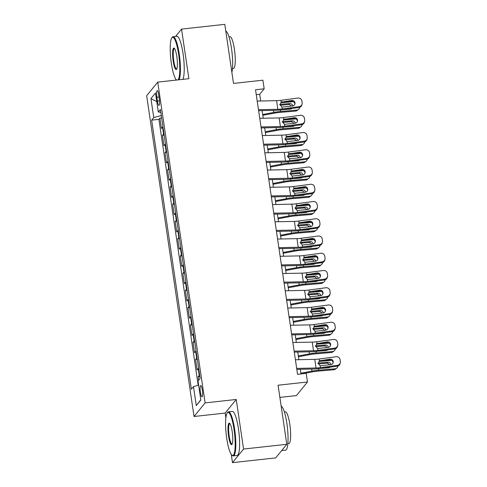 <?xml version="1.0" encoding="UTF-8"?>
<svg xmlns="http://www.w3.org/2000/svg" width="487" height="487" viewBox="0 0 487 487"><rect width="100%" height="100%" fill="white"/><g stroke="black" fill="none" stroke-linecap="round" stroke-linejoin="round"><path stroke-width="0.73" d="M202.318 390.02A5.674 1.102 -96.3 0 0 200.741 385.552A5.674 1.102 -96.3 0 0 200.407 392.37A5.674 1.102 -96.3 0 0 201.983 396.832A5.674 1.102 -96.3 0 0 202.318 390.02M279.873 397.404L296.4 395.59L307.474 381.991L306.201 373.365L297.557 374.32L255.535 89.754L264.179 88.804L262.907 80.185L233.504 83.417L224.787 24.35L181.548 29.11L175.582 36.434M231.264 454.389L232.488 462.65L275.721 457.89L286.794 444.296L243.561 449.051L236.238 399.468L205.106 402.895L194.033 416.495L225.164 413.067L225.877 417.889M205.106 402.895L157.739 82.12L146.666 95.714L194.033 416.495M175.874 79.284L175.996 80.105M232.488 462.65L243.561 449.051M162.956 126.797A7.092 1.303 171.6 0 0 162.536 127.125L161.447 128.471L159.919 118.122L161.647 117.933M163.973 133.694A7.092 1.303 171.6 0 0 163.559 134.028L162.463 135.368L164.192 135.179M162.463 135.368L163.991 145.716L165.087 144.371A7.092 1.303 171.6 0 1 165.501 144.042M168.052 161.288A7.092 1.303 171.6 0 0 167.631 161.617L166.542 162.962L165.014 152.614L166.743 152.425M170.596 178.534A7.092 1.303 171.6 0 0 170.176 178.863L169.086 180.208L167.558 169.86L169.287 169.671M173.141 195.78A7.092 1.303 171.6 0 0 172.727 196.109L171.631 197.454L170.103 187.105L171.832 186.917M175.691 213.026A7.092 1.303 171.6 0 0 175.271 213.361L174.182 214.7L172.654 204.351L174.383 204.163M178.236 230.272A7.092 1.303 171.6 0 0 177.816 230.607L176.726 231.946L175.198 221.597L176.927 221.408M180.78 247.518A7.092 1.303 171.6 0 0 180.367 247.853L179.271 249.192L177.743 238.843L179.472 238.654M183.331 264.764A7.092 1.303 171.6 0 0 182.911 265.098L181.821 266.438L180.293 256.089L182.022 255.9M185.876 282.01A7.092 1.303 171.6 0 0 185.462 282.344L184.366 283.684L182.838 273.335L184.567 273.146M188.426 299.255A7.092 1.303 171.6 0 0 188.006 299.59L186.911 300.929L185.383 290.581L187.118 290.392M190.971 316.501A7.092 1.303 171.6 0 0 190.551 316.836L189.461 318.175L187.933 307.827L189.662 307.638M193.516 333.747A7.092 1.303 171.6 0 0 193.102 334.082L192.006 335.421L190.478 325.072L192.207 324.884M196.066 350.993A7.092 1.303 171.6 0 0 195.646 351.328L194.55 352.667L193.022 342.318L194.757 342.13M198.611 368.239A7.092 1.303 171.6 0 0 198.191 368.574L197.101 369.913L195.573 359.564L197.302 359.376M156.863 97.254L157.423 101.046A5.497 1.065 -96.3 0 0 158.951 105.369A5.497 1.065 -96.3 0 0 159.279 98.77L158.719 94.971A5.497 1.065 -96.3 0 0 157.185 90.649A5.497 1.065 -96.3 0 0 156.863 97.254L159.018 97.016M161.288 115.504L153.746 117.58L151.652 120.149L191.379 389.192L193.473 386.617L196.279 405.592L200.827 400.004L198.026 381.035L200.12 378.46L160.393 109.423L158.293 111.992L160.82 112.302M153.746 117.58L150.946 98.605L155.493 93.023L158.293 111.992M159.919 118.122L158.914 119.352L198.191 385.32M199.627 375.136A7.092 1.303 -8.4 0 0 199.213 375.471L198.118 376.81L198.629 380.286M195.573 359.564L196.663 358.225A7.092 1.303 -8.4 0 1 197.083 357.89M193.022 342.318L194.118 340.979A7.092 1.303 -8.4 0 1 194.538 340.644M190.478 325.072L191.574 323.733A7.092 1.303 -8.4 0 1 191.988 323.398M187.933 307.827L189.023 306.487A7.092 1.303 -8.4 0 1 189.443 306.153M185.383 290.581L186.478 289.241A7.092 1.303 -8.4 0 1 186.898 288.907M182.838 273.335L183.934 271.996A7.092 1.303 -8.4 0 1 184.348 271.661M180.293 256.089L181.383 254.75A7.092 1.303 -8.4 0 1 181.803 254.415M177.743 238.843L178.839 237.504A7.092 1.303 -8.4 0 1 179.253 237.169M175.198 221.597L176.288 220.258A7.092 1.303 -8.4 0 1 176.708 219.923M172.654 204.351L173.743 203.012A7.092 1.303 -8.4 0 1 174.163 202.677M170.103 187.105L171.199 185.766A7.092 1.303 -8.4 0 1 171.613 185.431M167.558 169.86L168.648 168.52A7.092 1.303 -8.4 0 1 169.068 168.185M165.014 152.614L166.104 151.274A7.092 1.303 -8.4 0 1 166.524 150.94M307.474 381.991L278.077 385.223L286.794 444.296M157.739 82.12L188.871 78.693L181.548 29.11M260.679 101.004L259.693 94.32L264.179 88.804M300.984 373.943L300.296 369.298M298.878 359.698L297.752 352.052M296.333 342.452L295.207 334.806M293.789 325.206L292.657 317.561M291.238 307.961L290.112 300.315M288.694 290.715L287.567 283.069M286.149 273.469L285.017 265.823M283.598 256.223L282.472 248.577M281.054 238.977L279.928 231.331M278.509 221.731L277.377 214.085M275.959 204.485L274.832 196.839M273.414 187.239L272.288 179.593M270.869 169.993L269.737 162.348M268.319 152.748L267.193 145.102M265.774 135.502L264.642 127.856M263.23 118.256L262.097 110.61M256.265 94.697L259.693 94.32M158.914 119.352L151.652 120.149M198.118 376.81L199.847 376.621M193.473 386.617L198.641 385.199M156.759 101.576L150.946 98.605M196.279 405.592L200.79 399.778M236.238 399.468L225.164 413.067M257.209 101.083L276.579 100.669A8.869 1.631 171.6 0 0 280.944 100.31L297.867 98.045A3.549 3.476 13.2 0 1 301.879 101.022L302.135 102.745A3.549 3.476 13.2 0 1 299.14 106.665L282.216 108.936L281.943 107.079L280.062 104.802L281.218 102.167L291.78 100.444A2.837 2.782 -166.8 0 1 294.952 103.853A2.837 2.782 -166.8 0 1 292.596 105.959L281.943 107.079M258.627 110.683L275.472 110.324A13.301 2.447 171.6 0 0 282.016 109.788L298.939 107.517L299.14 106.665M258.481 109.703L277.852 109.295A8.869 1.631 171.6 0 0 282.216 108.936M302.08 104.029L301.879 104.882A3.549 3.476 -166.8 0 1 298.939 107.517M294.818 104.267A2.837 2.782 13.2 0 0 291.579 101.296L280.975 102.763M280.829 102.483L281.218 102.167L280.944 100.31M262.791 115.316L274.765 113.081A8.869 1.631 -8.4 0 1 279.349 112.454L295.548 111.079L296.833 110.105A3.549 3.306 52.9 0 0 299.688 107.335M262.67 114.494L273.761 112.418A13.301 2.447 -8.4 0 1 280.634 111.48L296.833 110.105M281.182 102.708L293.424 101.661M279.593 104.462L280.031 104.474M291.263 106.142A2.837 2.642 52.9 0 0 288.462 104.522L289.747 103.548L280.098 104.37M289.747 103.548A2.837 2.642 -127.1 0 1 292.809 105.922M292.017 108.449A2.837 2.642 -127.1 0 1 290.562 109.07L281.845 109.806M298.464 109.484L297.18 110.458A3.549 3.306 -127.1 0 1 295.548 111.079M291.141 108.948A2.837 2.642 52.9 0 0 291.366 108.534M280.159 105.229L288.462 104.522M178.078 79.88A21.635 4.194 -96.3 0 0 178.65 54.319A21.635 4.194 -96.3 0 0 171.856 37.809A21.635 4.194 -96.3 0 0 171.345 63.286A21.635 4.194 -96.3 0 0 176.495 79.978A21.635 4.194 -96.3 0 0 176.58 80.045L176.495 79.978M171.856 37.809L172.295 37.237A22.171 4.298 83.7 0 1 173.092 36.708A22.171 4.298 83.7 0 1 179.259 54.154A22.171 4.298 83.7 0 1 179.039 79.771M176.824 56.559A10.817 2.1 83.7 0 1 176.568 69.3A10.817 2.1 83.7 0 1 173.171 61.045A10.817 2.1 83.7 0 1 174.249 48.219A10.817 2.1 83.7 0 1 176.824 56.559M174.535 48.53A10.288 1.997 -96.3 0 0 174.389 48.523A10.288 1.997 -96.3 0 0 173.78 60.881A10.288 1.997 -96.3 0 0 176.641 68.971A10.288 1.997 -96.3 0 0 176.781 68.929M225.773 31.028A22.171 4.298 83.7 0 1 231.489 48.402A22.171 4.298 83.7 0 1 231.873 72.332M228.963 36.805L229.98 36.695A15.961 3.092 83.7 0 1 234.417 49.254A15.961 3.092 83.7 0 1 233.474 68.43L232.457 68.539M173.092 36.708L176.897 36.294A22.171 4.298 83.7 0 1 183.063 53.734A22.171 4.298 83.7 0 1 182.844 79.357M234.04 429.424A21.635 4.194 -96.3 0 0 227.246 412.915A21.635 4.194 -96.3 0 0 226.735 438.391A21.635 4.194 -96.3 0 0 231.885 455.083A21.635 4.194 -96.3 0 0 234.04 429.424M227.246 412.915L227.685 412.343A22.171 4.298 83.7 0 1 228.482 411.813A22.171 4.298 83.7 0 1 234.649 429.254A22.171 4.298 83.7 0 1 233.334 455.887A22.171 4.298 83.7 0 1 232.439 455.546L231.885 455.083M232.214 431.665A10.817 2.1 83.7 0 1 231.958 444.406A10.817 2.1 83.7 0 1 228.561 436.151A10.817 2.1 83.7 0 1 229.639 423.319A10.817 2.1 83.7 0 1 232.214 431.665M229.925 423.635A10.288 1.997 -96.3 0 0 229.779 423.623A10.288 1.997 -96.3 0 0 229.17 435.981A10.288 1.997 -96.3 0 0 232.031 444.077A10.288 1.997 -96.3 0 0 232.171 444.034M281.163 406.134A22.171 4.298 83.7 0 1 286.88 423.507A22.171 4.298 83.7 0 1 285.565 450.14L281.687 450.566M284.353 411.911L285.37 411.795A15.961 3.092 83.7 0 1 289.808 424.354A15.961 3.092 83.7 0 1 288.864 443.529L287.847 443.639M228.482 411.813L232.287 411.393A22.171 4.298 83.7 0 1 238.453 428.84A22.171 4.298 83.7 0 1 237.139 455.467L233.334 455.887M259.754 118.329L279.124 117.915A8.869 1.631 171.6 0 0 283.489 117.556L300.412 115.291A3.549 3.476 13.2 0 1 304.43 118.268L304.679 119.991A3.549 3.476 13.2 0 1 301.684 123.911L284.761 126.182L284.487 124.325L282.606 122.048L283.763 119.412L294.331 117.69A2.837 2.782 -166.8 0 1 297.496 121.099A2.837 2.782 -166.8 0 1 295.14 123.205L284.487 124.325M261.172 127.929L278.016 127.57A13.301 2.447 171.6 0 0 284.56 127.034L301.483 124.763L301.684 123.911M261.026 126.949L280.396 126.541A8.869 1.631 171.6 0 0 284.761 126.182M304.631 121.275L304.43 122.127A3.549 3.476 -166.8 0 1 301.483 124.763M297.362 121.513A2.837 2.782 13.2 0 0 294.13 118.542L283.525 120.009M283.379 119.729L283.763 119.412L283.489 117.556M262.298 135.575L281.669 135.161A8.869 1.631 171.6 0 0 286.033 134.802L302.957 132.537A3.549 3.476 13.2 0 1 306.974 135.514L307.23 137.243A3.549 3.476 13.2 0 1 304.229 141.157L287.306 143.428L287.032 141.571L285.157 139.294L286.307 136.658L296.875 134.936A2.837 2.782 -166.8 0 1 300.047 138.345A2.837 2.782 -166.8 0 1 297.691 140.451L287.032 141.571M263.717 145.175L280.561 144.816A13.301 2.447 171.6 0 0 287.111 144.28L304.028 142.009L304.229 141.157M263.57 144.195L282.947 143.787A8.869 1.631 171.6 0 0 287.306 143.428M307.175 138.521L306.974 139.373A3.549 3.476 -166.8 0 1 304.028 142.009M299.913 138.758A2.837 2.782 13.2 0 0 296.674 135.788L286.07 137.255M285.924 136.975L286.307 136.658L286.033 134.802M264.849 152.821L284.219 152.407A8.869 1.631 171.6 0 0 288.584 152.047L305.507 149.783A3.549 3.476 13.2 0 1 309.519 152.76L309.775 154.489A3.549 3.476 13.2 0 1 306.78 158.403L289.856 160.673L289.582 158.817L287.701 156.54L288.858 153.904L299.42 152.181A2.837 2.782 -166.8 0 1 302.591 155.59A2.837 2.782 -166.8 0 1 300.236 157.697L289.582 158.817M266.267 162.421L283.111 162.061A13.301 2.447 171.6 0 0 289.655 161.526L306.579 159.255L306.78 158.403M266.121 161.44L285.492 161.033A8.869 1.631 171.6 0 0 289.856 160.673M309.72 155.767L309.519 156.619A3.549 3.476 -166.8 0 1 306.579 159.255M302.457 156.004A2.837 2.782 13.2 0 0 299.219 153.034L288.614 154.501M288.468 154.227L288.858 153.904L288.584 152.047M267.393 170.066L286.764 169.653A8.869 1.631 171.6 0 0 291.129 169.293L308.052 167.029A3.549 3.476 13.2 0 1 312.07 170.006L312.319 171.734A3.549 3.476 13.2 0 1 309.324 175.649L292.401 177.919L292.127 176.063L290.246 173.786L291.403 171.156L301.97 169.427A2.837 2.782 -166.8 0 1 305.136 172.836A2.837 2.782 -166.8 0 1 302.786 174.943L292.127 176.063M268.812 179.666L285.656 179.307A13.301 2.447 171.6 0 0 292.2 178.772L309.123 176.501L309.324 175.649M268.666 178.686L288.036 178.279A8.869 1.631 171.6 0 0 292.401 177.919M312.27 173.013L312.07 173.865A3.549 3.476 -166.8 0 1 309.123 176.501M305.002 173.25A2.837 2.782 13.2 0 0 301.77 170.28L291.165 171.747M291.019 171.473L291.403 171.156L291.129 169.293M265.342 132.561L277.316 130.327A8.869 1.631 -8.4 0 1 281.894 129.7L298.093 128.325L299.377 127.35A3.549 3.306 52.9 0 0 302.238 124.581M265.22 131.74L276.312 129.664A13.301 2.447 -8.4 0 1 283.178 128.732L299.377 127.35M283.726 119.954L295.968 118.907M282.143 121.707L282.582 121.72M293.807 123.388A2.837 2.642 52.9 0 0 291.007 121.768L292.291 120.794L282.643 121.616M292.291 120.794A2.837 2.642 -127.1 0 1 295.359 123.168M294.562 125.695A2.837 2.642 -127.1 0 1 293.107 126.316L284.39 127.052M301.009 126.73L299.724 127.704A3.549 3.306 -127.1 0 1 298.093 128.325M293.685 126.194A2.837 2.642 52.9 0 0 293.917 125.78M282.704 122.474L291.007 121.768M267.887 149.807L279.861 147.573A8.869 1.631 -8.4 0 1 284.438 146.946L300.637 145.57L301.922 144.596A3.549 3.306 52.9 0 0 304.783 141.827M267.765 148.985L278.856 146.91A13.301 2.447 -8.4 0 1 285.723 145.978L301.922 144.596M286.271 137.2L298.519 136.153M284.688 138.953L285.126 138.965M296.358 140.633A2.837 2.642 52.9 0 0 293.551 139.014L294.836 138.04L285.187 138.862M294.836 138.04A2.837 2.642 -127.1 0 1 297.904 140.414M297.113 142.941A2.837 2.642 -127.1 0 1 295.652 143.562L286.94 144.298M303.553 143.975L302.269 144.949A3.549 3.306 -127.1 0 1 300.637 145.57M296.236 143.44A2.837 2.642 52.9 0 0 296.461 143.026M285.254 139.72L293.551 139.014M270.431 167.053L282.411 164.819A8.869 1.631 -8.4 0 1 286.989 164.192L303.188 162.816L304.472 161.842A3.549 3.306 52.9 0 0 307.327 159.072M270.309 166.231L281.401 164.156A13.301 2.447 -8.4 0 1 288.274 163.224L304.472 161.842M288.821 154.446L301.063 153.405M287.233 156.199L287.671 156.211M298.902 157.879A2.837 2.642 52.9 0 0 296.102 156.26L297.387 155.286L287.738 156.108M297.387 155.286A2.837 2.642 -127.1 0 1 300.449 157.66M299.657 160.186A2.837 2.642 -127.1 0 1 298.202 160.807L289.485 161.544M306.104 161.221L304.819 162.195A3.549 3.306 -127.1 0 1 303.188 162.816M298.781 160.686A2.837 2.642 52.9 0 0 299.006 160.272M287.799 156.966L296.102 156.26M272.982 184.299L284.956 182.065A8.869 1.631 -8.4 0 1 289.534 181.438L305.733 180.062L307.017 179.088A3.549 3.306 52.9 0 0 309.878 176.318M272.86 183.477L283.951 181.407A13.301 2.447 -8.4 0 1 290.818 180.47L307.017 179.088M291.366 171.692L303.608 170.651M289.783 173.445L290.222 173.457M301.447 175.125A2.837 2.642 52.9 0 0 298.647 173.506L299.931 172.532L290.282 173.354M299.931 172.532A2.837 2.642 -127.1 0 1 302.999 174.906M302.202 177.432A2.837 2.642 -127.1 0 1 300.747 178.053L292.03 178.79M308.648 178.467L307.364 179.441A3.549 3.306 -127.1 0 1 305.733 180.062M301.325 177.932A2.837 2.642 52.9 0 0 301.556 177.518M290.343 174.212L298.647 173.506M269.938 187.312L289.308 186.898A8.869 1.631 171.6 0 0 293.673 186.539L310.596 184.275A3.549 3.476 13.2 0 1 314.614 187.252L314.87 188.98A3.549 3.476 13.2 0 1 311.869 192.895L294.945 195.165L294.672 193.309L292.797 191.032L293.947 188.402L304.515 186.673A2.837 2.782 -166.8 0 1 307.687 190.082A2.837 2.782 -166.8 0 1 305.331 192.188L294.672 193.309M271.356 196.912L288.201 196.553A13.301 2.447 171.6 0 0 294.751 196.018L311.674 193.747L311.869 192.895M271.216 195.932L290.587 195.524A8.869 1.631 171.6 0 0 294.945 195.165M314.815 190.259L314.614 191.111A3.549 3.476 -166.8 0 1 311.674 193.747M307.553 190.496A2.837 2.782 13.2 0 0 304.314 187.525L293.71 188.993M293.564 188.719L293.947 188.402L293.673 186.539M275.526 201.545L287.5 199.311A8.869 1.631 -8.4 0 1 292.084 198.684L308.283 197.308L309.562 196.334A3.549 3.306 52.9 0 0 312.423 193.564M275.405 200.723L286.496 198.653A13.301 2.447 -8.4 0 1 293.363 197.716L309.562 196.334M293.911 188.938L306.159 187.897M292.328 190.691L292.766 190.703M303.998 192.371A2.837 2.642 52.9 0 0 301.191 190.752L302.476 189.778L292.827 190.6M302.476 189.778A2.837 2.642 -127.1 0 1 305.544 192.152M304.752 194.678A2.837 2.642 -127.1 0 1 303.291 195.299L294.58 196.042M311.193 195.713L309.909 196.687A3.549 3.306 -127.1 0 1 308.283 197.308M303.876 195.177A2.837 2.642 52.9 0 0 304.101 194.763M292.894 191.458L301.191 190.752M272.489 204.558L291.859 204.15A8.869 1.631 171.6 0 0 296.224 203.785L313.147 201.521A3.549 3.476 13.2 0 1 317.159 204.497L317.414 206.226A3.549 3.476 13.2 0 1 314.419 210.141L297.496 212.411L297.222 210.554L295.341 208.278L296.498 205.648L307.06 203.919A2.837 2.782 -166.8 0 1 310.231 207.328A2.837 2.782 -166.8 0 1 307.875 209.434L297.222 210.554M273.907 214.158L290.751 213.805A13.301 2.447 171.6 0 0 297.295 213.263L314.218 210.993L314.419 210.141M273.761 213.178L293.131 212.77A8.869 1.631 171.6 0 0 297.496 212.411M317.36 207.505L317.159 208.357A3.549 3.476 -166.8 0 1 314.218 210.993M310.097 207.748A2.837 2.782 13.2 0 0 306.859 204.771L296.26 206.238M296.108 205.964L296.498 205.648L296.224 203.785M278.071 218.791L290.051 216.557A8.869 1.631 -8.4 0 1 294.629 215.93L310.828 214.554L312.112 213.58A3.549 3.306 52.9 0 0 314.967 210.81M277.949 217.969L289.041 215.899A13.301 2.447 -8.4 0 1 295.913 214.962L312.112 213.58M296.461 206.184L308.703 205.143M294.872 207.937L295.311 207.949M306.542 209.617A2.837 2.642 52.9 0 0 303.742 207.998L305.026 207.024L295.378 207.846M305.026 207.024A2.837 2.642 -127.1 0 1 308.088 209.398M307.297 211.924A2.837 2.642 -127.1 0 1 305.842 212.545L297.125 213.288M313.744 212.959L312.459 213.933A3.549 3.306 -127.1 0 1 310.828 214.554M306.42 212.423A2.837 2.642 52.9 0 0 306.646 212.009M295.439 208.704L303.742 207.998M275.033 221.804L294.404 221.396A8.869 1.631 171.6 0 0 298.768 221.031L315.692 218.766A3.549 3.476 13.2 0 1 319.709 221.743L319.965 223.472A3.549 3.476 13.2 0 1 316.964 227.392L300.041 229.657L299.767 227.8L297.886 225.524L299.042 222.894L309.61 221.165A2.837 2.782 -166.8 0 1 312.776 224.574A2.837 2.782 -166.8 0 1 310.426 226.68L299.767 227.8M276.452 231.404L293.296 231.051A13.301 2.447 171.6 0 0 299.84 230.509L316.763 228.239L316.964 227.392M276.306 230.424L295.676 230.016A8.869 1.631 171.6 0 0 300.041 229.657M319.91 224.75L319.709 225.603A3.549 3.476 -166.8 0 1 316.763 228.239M312.642 224.994A2.837 2.782 13.2 0 0 309.409 222.017L298.805 223.484M298.659 223.21L299.042 222.894L298.768 221.031M280.622 236.037L292.596 233.803A8.869 1.631 -8.4 0 1 297.173 233.176L313.372 231.8L314.657 230.826A3.549 3.306 52.9 0 0 317.518 228.056M280.5 235.215L291.591 233.145A13.301 2.447 -8.4 0 1 298.458 232.208L314.657 230.826M299.006 223.43L311.248 222.389M297.423 225.183L297.861 225.195M309.087 226.863A2.837 2.642 52.9 0 0 306.286 225.244L307.571 224.27L297.922 225.091M307.571 224.27A2.837 2.642 -127.1 0 1 310.639 226.644M309.842 229.17A2.837 2.642 -127.1 0 1 308.387 229.791L299.669 230.534M316.288 230.211L315.004 231.179A3.549 3.306 -127.1 0 1 313.372 231.8M308.965 229.669A2.837 2.642 52.9 0 0 309.196 229.255M297.983 225.95L306.286 225.244M277.578 239.05L296.948 238.642A8.869 1.631 171.6 0 0 301.313 238.283L318.236 236.012A3.549 3.476 13.2 0 1 322.254 238.989L322.51 240.718A3.549 3.476 13.2 0 1 319.509 244.638L302.585 246.903L302.311 245.046L300.436 242.77L301.587 240.14L312.155 238.411A2.837 2.782 -166.8 0 1 315.326 241.82A2.837 2.782 -166.8 0 1 312.971 243.932L302.311 245.046M278.996 248.65L295.84 248.297A13.301 2.447 171.6 0 0 302.39 247.755L319.314 245.491L319.509 244.638M278.856 247.67L298.227 247.262A8.869 1.631 171.6 0 0 302.585 246.903M322.455 241.996L322.254 242.849A3.549 3.476 -166.8 0 1 319.314 245.491M315.192 242.24A2.837 2.782 13.2 0 0 311.954 239.263L301.35 240.73M301.203 240.456L301.587 240.14L301.313 238.283M283.166 253.283L295.14 251.048A8.869 1.631 -8.4 0 1 299.724 250.421L315.923 249.046L317.207 248.072A3.549 3.306 52.9 0 0 320.062 245.302M283.044 252.461L294.136 250.391A13.301 2.447 -8.4 0 1 301.009 249.454L317.207 248.072M301.55 240.675L313.798 239.634M299.968 242.429L300.406 242.441M311.637 244.109A2.837 2.642 52.9 0 0 308.837 242.489L310.116 241.515L300.467 242.337M310.116 241.515A2.837 2.642 -127.1 0 1 313.184 243.89M312.392 246.416A2.837 2.642 -127.1 0 1 310.931 247.037L302.22 247.78M318.833 247.457L317.548 248.425A3.549 3.306 -127.1 0 1 315.923 249.046M311.516 246.921A2.837 2.642 52.9 0 0 311.741 246.501M300.534 243.196L308.837 242.489M280.128 256.296L299.499 255.888A8.869 1.631 171.6 0 0 303.864 255.529L320.787 253.258A3.549 3.476 13.2 0 1 324.799 256.241L325.054 257.964A3.549 3.476 13.2 0 1 322.059 261.884L305.136 264.149L304.862 262.292L302.981 260.015L304.138 257.386L314.699 255.657A2.837 2.782 -166.8 0 1 317.871 259.066A2.837 2.782 -166.8 0 1 315.515 261.178L304.862 262.292M281.547 265.896L298.391 265.543A13.301 2.447 171.6 0 0 304.935 265.001L321.858 262.737L322.059 261.884M281.401 264.916L300.771 264.508A8.869 1.631 171.6 0 0 305.136 264.149M324.999 259.242L324.799 260.095A3.549 3.476 -166.8 0 1 321.858 262.737M317.737 259.486A2.837 2.782 13.2 0 0 314.499 256.509L303.9 257.976M303.748 257.702L304.138 257.386L303.864 255.529M285.711 270.529L297.691 268.294A8.869 1.631 -8.4 0 1 302.269 267.667L318.468 266.292L319.752 265.318A3.549 3.306 52.9 0 0 322.607 262.548M285.589 269.707L296.68 267.637A13.301 2.447 -8.4 0 1 303.553 266.699L319.752 265.318M304.101 257.921L316.343 256.88M302.518 259.674L302.951 259.687M314.182 261.355A2.837 2.642 52.9 0 0 311.382 259.735L312.666 258.761L303.017 259.583M312.666 258.761A2.837 2.642 -127.1 0 1 315.728 261.135M314.937 263.662A2.837 2.642 -127.1 0 1 313.482 264.283L304.765 265.025M321.383 264.703L320.099 265.671A3.549 3.306 -127.1 0 1 318.468 266.292M314.06 264.167A2.837 2.642 52.9 0 0 314.285 263.747M303.078 260.442L311.382 259.735M282.673 273.542L302.043 273.134A8.869 1.631 171.6 0 0 306.408 272.775L323.331 270.504A3.549 3.476 13.2 0 1 327.349 273.487L327.605 275.21A3.549 3.476 13.2 0 1 324.604 279.13L307.681 281.395L307.407 279.538L305.532 277.261L306.682 274.631L317.25 272.903A2.837 2.782 -166.8 0 1 320.416 276.312A2.837 2.782 -166.8 0 1 318.066 278.424L307.407 279.538M284.091 283.142L300.936 282.789A13.301 2.447 171.6 0 0 307.48 282.247L324.403 279.982L324.604 279.13M283.945 282.162L303.316 281.754A8.869 1.631 171.6 0 0 307.681 281.395M327.55 276.488L327.349 277.34A3.549 3.476 -166.8 0 1 324.403 279.982M320.282 276.732A2.837 2.782 13.2 0 0 317.049 273.755L306.445 275.222M306.299 274.948L306.682 274.631L306.408 272.775M288.261 287.774L300.236 285.54A8.869 1.631 -8.4 0 1 304.813 284.913L321.012 283.537L322.297 282.563A3.549 3.306 52.9 0 0 325.158 279.794M288.14 286.953L299.231 284.883A13.301 2.447 -8.4 0 1 306.098 283.945L322.297 282.563M306.646 275.167L318.894 274.126M305.063 276.92L305.501 276.933M316.727 278.601A2.837 2.642 52.9 0 0 313.926 276.981L315.211 276.007L305.562 276.829M315.211 276.007A2.837 2.642 -127.1 0 1 318.279 278.387M317.481 280.908A2.837 2.642 -127.1 0 1 316.026 281.529L307.315 282.271M323.928 281.949L322.644 282.917A3.549 3.306 -127.1 0 1 321.012 283.537M316.605 281.413A2.837 2.642 52.9 0 0 316.836 280.993M305.623 277.687L313.926 276.981M285.218 290.788L304.594 290.38A8.869 1.631 171.6 0 0 308.953 290.021L325.876 287.75A3.549 3.476 13.2 0 1 329.894 290.733L330.149 292.456A3.549 3.476 13.2 0 1 327.154 296.376L310.231 298.641L309.951 296.784L308.076 294.507L309.227 291.877L319.795 290.149A2.837 2.782 -166.8 0 1 322.966 293.558A2.837 2.782 -166.8 0 1 320.61 295.67L309.951 296.784M286.636 300.388L303.48 300.035A13.301 2.447 171.6 0 0 310.03 299.493L326.954 297.228L327.154 296.376M286.496 299.414L305.866 299A8.869 1.631 171.6 0 0 310.231 298.641M330.095 293.734L329.894 294.586A3.549 3.476 -166.8 0 1 326.954 297.228M322.832 293.978A2.837 2.782 13.2 0 0 319.594 291.001L308.989 292.468M308.843 292.194L309.227 291.877L308.953 290.021M290.806 305.02L302.78 302.786A8.869 1.631 -8.4 0 1 307.364 302.159L323.563 300.783L324.847 299.815A3.549 3.306 52.9 0 0 327.702 297.04M290.684 304.198L301.776 302.129A13.301 2.447 -8.4 0 1 308.648 301.191L324.847 299.815M309.19 292.413L321.438 291.372M307.607 294.166L308.046 294.178M319.277 295.846A2.837 2.642 52.9 0 0 316.477 294.227L317.761 293.253L308.107 294.075M317.761 293.253A2.837 2.642 -127.1 0 1 320.823 295.633M320.032 298.154A2.837 2.642 -127.1 0 1 318.571 298.774L309.86 299.517M326.473 299.195L325.188 300.162A3.549 3.306 -127.1 0 1 323.563 300.783M319.155 298.659A2.837 2.642 52.9 0 0 319.381 298.239M308.174 294.933L316.477 294.227M287.768 308.034L307.139 307.626A8.869 1.631 171.6 0 0 311.503 307.267L328.427 304.996A3.549 3.476 13.2 0 1 332.438 307.979L332.694 309.702A3.549 3.476 13.2 0 1 329.699 313.622L312.776 315.886L312.502 314.03L310.621 311.753L311.777 309.123L322.339 307.394A2.837 2.782 -166.8 0 1 325.511 310.803A2.837 2.782 -166.8 0 1 323.155 312.916L312.502 314.03M289.187 317.634L306.031 317.281A13.301 2.447 171.6 0 0 312.575 316.739L329.498 314.474L329.699 313.622M289.041 316.66L308.411 316.246A8.869 1.631 171.6 0 0 312.776 315.886M332.639 310.986L332.444 311.832A3.549 3.476 -166.8 0 1 329.498 314.474M325.377 311.223A2.837 2.782 13.2 0 0 322.144 308.247L311.54 309.714M311.388 309.44L311.777 309.123L311.503 307.267M293.351 322.266L305.331 320.032A8.869 1.631 -8.4 0 1 309.909 319.405L326.107 318.029L327.392 317.061A3.549 3.306 52.9 0 0 330.247 314.285M293.235 321.444L304.32 319.375A13.301 2.447 -8.4 0 1 311.193 318.437L327.392 317.061M311.741 309.659L323.983 308.618M310.158 311.412L310.59 311.424M321.822 313.092A2.837 2.642 52.9 0 0 319.022 311.473L320.306 310.499L310.657 311.321M320.306 310.499A2.837 2.642 -127.1 0 1 323.368 312.879M322.577 315.399A2.837 2.642 -127.1 0 1 321.122 316.02L312.404 316.763M329.023 316.44L327.739 317.408A3.549 3.306 -127.1 0 1 326.107 318.029M321.7 315.905A2.837 2.642 52.9 0 0 321.925 315.485M310.718 312.179L319.022 311.473M290.313 325.279L309.683 324.872A8.869 1.631 171.6 0 0 314.048 324.512L330.971 322.242A3.549 3.476 13.2 0 1 334.989 325.225L335.245 326.947A3.549 3.476 13.2 0 1 332.244 330.868L315.32 333.132L315.046 331.276L313.171 328.999L314.322 326.369L324.89 324.64A2.837 2.782 -166.8 0 1 328.061 328.049A2.837 2.782 -166.8 0 1 325.706 330.162L315.046 331.276M291.731 334.879L308.575 334.526A13.301 2.447 171.6 0 0 315.119 333.985L332.043 331.72L332.244 330.868M291.585 333.905L310.956 333.492A8.869 1.631 171.6 0 0 315.32 333.132M335.19 328.232L334.989 329.078A3.549 3.476 -166.8 0 1 332.043 331.72M327.921 328.469A2.837 2.782 13.2 0 0 324.689 325.493L314.085 326.966M313.938 326.686L314.322 326.369L314.048 324.512M295.901 339.518L307.875 337.278A8.869 1.631 -8.4 0 1 312.453 336.657L328.652 335.275L329.936 334.307A3.549 3.306 52.9 0 0 332.798 331.531M295.779 338.69L306.871 336.62A13.301 2.447 -8.4 0 1 313.738 335.683L329.936 334.307M314.285 326.905L326.534 325.864M312.703 328.658L313.141 328.67M324.366 330.338A2.837 2.642 52.9 0 0 321.566 328.719L322.851 327.745L313.202 328.567M322.851 327.745A2.837 2.642 -127.1 0 1 325.919 330.125M325.121 332.645A2.837 2.642 -127.1 0 1 323.666 333.266L314.955 334.009M331.568 333.686L330.283 334.654A3.549 3.306 -127.1 0 1 328.652 335.275M324.245 333.151A2.837 2.642 52.9 0 0 324.476 332.731M313.263 329.425L321.566 328.719M292.857 342.525L312.234 342.118A8.869 1.631 171.6 0 0 316.593 341.758L333.516 339.488A3.549 3.476 13.2 0 1 337.534 342.471L337.789 344.193A3.549 3.476 13.2 0 1 334.794 348.114L317.871 350.378L317.597 348.522L315.716 346.245L316.867 343.615L327.434 341.886A2.837 2.782 -166.8 0 1 330.606 345.295A2.837 2.782 -166.8 0 1 328.25 347.408L317.597 348.522M294.276 352.125L311.12 351.772A13.301 2.447 171.6 0 0 317.67 351.23L334.593 348.966L334.794 348.114M294.136 351.151L313.506 350.737A8.869 1.631 171.6 0 0 317.871 350.378M337.734 345.478L337.534 346.33A3.549 3.476 -166.8 0 1 334.593 348.966M330.472 345.715A2.837 2.782 13.2 0 0 327.234 342.738L316.629 344.212M316.483 343.932L316.867 343.615L316.593 341.758M298.446 356.764L310.42 354.524A8.869 1.631 -8.4 0 1 315.004 353.903L331.203 352.521L332.487 351.553A3.549 3.306 52.9 0 0 335.342 348.777M298.324 355.936L309.415 353.866A13.301 2.447 -8.4 0 1 316.288 352.929L332.487 351.553M316.83 344.151L329.078 343.11M315.247 345.904L315.686 345.916M326.917 347.584A2.837 2.642 52.9 0 0 324.117 345.965L325.401 344.997L315.746 345.813M325.401 344.997A2.837 2.642 -127.1 0 1 328.463 347.371M327.672 349.891A2.837 2.642 -127.1 0 1 326.211 350.512L317.5 351.255M334.112 350.932L332.828 351.9A3.549 3.306 -127.1 0 1 331.203 352.521M326.795 350.397A2.837 2.642 52.9 0 0 327.021 349.976M315.813 346.671L324.117 345.965M295.408 359.771L314.779 359.363A8.869 1.631 171.6 0 0 319.143 359.004L336.067 356.734A3.549 3.476 13.2 0 1 340.078 359.716L340.334 361.439A3.549 3.476 13.2 0 1 337.339 365.36L320.416 367.624L320.142 365.767L318.261 363.491L319.417 360.861L329.979 359.132A2.837 2.782 -166.8 0 1 333.151 362.541A2.837 2.782 -166.8 0 1 330.795 364.653L320.142 365.767M296.827 369.371L313.671 369.018A13.301 2.447 171.6 0 0 320.215 368.476L337.138 366.212L337.339 365.36M296.68 368.397L316.051 367.983A8.869 1.631 171.6 0 0 320.416 367.624M340.279 362.724L340.084 363.576A3.549 3.476 -166.8 0 1 337.138 366.212M333.017 362.961A2.837 2.782 13.2 0 0 329.784 359.984L319.18 361.457M319.028 361.177L319.417 360.861L319.143 359.004M301.879 373.839L312.971 371.77A8.869 1.631 -8.4 0 1 317.548 371.149L333.747 369.767L335.032 368.799A3.549 3.306 52.9 0 0 337.887 366.023M300.875 373.182L311.966 371.112A13.301 2.447 -8.4 0 1 318.833 370.175L335.032 368.799M319.381 361.397L331.623 360.356M317.798 363.15L318.236 363.162M329.462 364.83A2.837 2.642 52.9 0 0 326.661 363.211L327.946 362.243L318.297 363.058M327.946 362.243A2.837 2.642 -127.1 0 1 331.008 364.617M330.216 367.137A2.837 2.642 -127.1 0 1 328.762 367.758L320.044 368.501M336.663 368.178L335.379 369.146A3.549 3.306 -127.1 0 1 333.747 369.767M329.34 367.642A2.837 2.642 52.9 0 0 329.565 367.222M318.358 363.917L326.661 363.211M163.559 134.028L162.536 127.125M199.213 375.471L198.191 368.574M196.663 358.225L195.646 351.328M194.118 340.979L193.102 334.082M191.574 323.733L190.551 316.836M189.023 306.487L188.006 299.59M186.478 289.241L185.462 282.344M183.934 271.996L182.911 265.098M181.383 254.75L180.367 247.853M178.839 237.504L177.816 230.607M176.288 220.258L175.271 213.361M173.743 203.012L172.727 196.109M171.199 185.766L170.176 178.863M168.648 168.52L167.631 161.617M166.104 151.274L165.087 144.371M159.505 100.815L157.423 101.046M277.852 109.295L276.579 100.669M291.579 101.296L291.78 100.444M282.472 101.686L281.498 102.641M273.463 110.366L273.761 112.418M280.409 109.983L280.634 111.48M280.396 126.541L279.124 117.915M294.13 118.542L294.331 117.69M285.023 118.938L284.049 119.887M282.947 143.787L281.669 135.161M296.674 135.788L296.875 134.936M287.567 136.183L286.593 137.139M285.492 161.033L284.219 152.407M299.219 153.034L299.42 152.181M290.112 153.429L289.138 154.385M288.036 178.279L286.764 169.653M301.77 170.28L301.97 169.427M292.663 170.675L291.689 171.631M276.007 127.612L276.312 129.664M282.959 127.229L283.178 128.732M278.552 144.858L278.856 146.91M285.504 144.475L285.723 145.978M281.102 162.104L281.401 164.156M288.048 161.721L288.274 163.224M283.647 179.35L283.951 181.407M290.599 178.966L290.818 180.47M290.587 195.524L289.308 186.898M304.314 187.525L304.515 186.673M295.207 187.921L294.233 188.877M286.192 196.596L286.496 198.653M293.144 196.212L293.363 197.716M293.131 212.77L291.859 204.15M306.859 204.771L307.06 203.919M297.752 205.167L296.778 206.123M288.742 213.848L289.041 215.899M295.688 213.458L295.913 214.962M295.676 230.016L294.404 221.396M309.409 222.017L309.61 221.165M300.302 222.413L299.328 223.369M291.287 231.094L291.591 233.145M298.239 230.704L298.458 232.208M298.227 247.262L296.948 238.642M311.954 239.263L312.155 238.411M302.847 239.659L301.873 240.615M293.831 248.34L294.136 250.391M300.783 247.95L301.009 249.454M300.771 264.508L299.499 255.888M314.499 256.509L314.699 255.657M305.392 256.905L304.418 257.86M296.382 265.585L296.68 267.637M303.328 265.196L303.553 266.699M303.316 281.754L302.043 273.134M317.049 273.755L317.25 272.903M307.942 274.151L306.968 275.106M298.927 282.831L299.231 284.883M305.879 282.442L306.098 283.945M305.866 299L304.594 290.38M319.594 291.001L319.795 290.149M310.487 291.396L309.513 292.352M301.471 300.077L301.776 302.129M308.423 299.688L308.648 301.191M308.411 316.246L307.139 307.626M322.144 308.247L322.339 307.394M313.031 308.642L312.064 309.598M304.022 317.323L304.32 319.375M310.968 316.934L311.193 318.437M310.956 333.492L309.683 324.872M324.689 325.493L324.89 324.64M315.582 325.888L314.608 326.844M306.567 334.569L306.871 336.62M313.518 334.179L313.738 335.683M313.506 350.737L312.234 342.118M327.234 342.738L327.434 341.886M318.127 343.134L317.153 344.09M309.111 351.815L309.415 353.866M316.063 351.425L316.288 352.929M316.051 367.983L314.779 359.363M329.784 359.984L329.979 359.132M320.671 360.38L319.703 361.336M311.662 369.061L311.966 371.112M318.614 368.671L318.833 370.175"/></g></svg>
